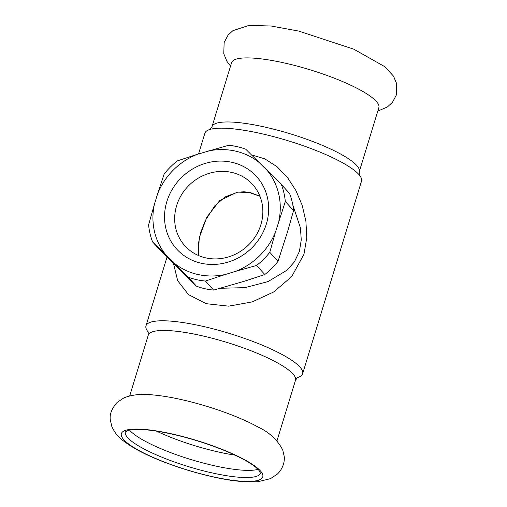 <?xml version="1.0" encoding="UTF-8"?>
<svg xmlns="http://www.w3.org/2000/svg" width="507" height="507" viewBox="0 0 507 507"><rect width="100%" height="100%" fill="white"/><g stroke="black" fill="none" stroke-linecap="round" stroke-linejoin="round"><path stroke-width="0.76" d="M151.403 394.814A76.994 16.116 17 0 1 153.304 394.966A76.994 16.116 17 0 1 182.178 399.769A76.994 16.116 17 0 1 257.911 426.951A76.994 16.116 17 0 1 259.647 427.927M234.982 455.128A70.619 14.785 17 0 1 217.737 451.838A70.619 14.785 17 0 1 156.555 431.146M258.044 469.343A70.619 14.785 17 0 1 213.536 465.565A70.619 14.785 17 0 1 129.488 430.037M231.579 62.665A76.994 16.116 17 0 1 285.099 63.141A76.994 16.116 17 0 1 378.837 107.687L359.254 171.759A76.994 16.116 17 0 0 290.334 133.829A76.994 16.116 17 0 0 211.989 126.737L231.579 62.665M237.77 192.172A2.453 1.084 -99.1 0 1 237.726 192.185A2.453 1.084 -99.1 0 1 237.352 192.102L219.658 200.633L206.869 217.116L199.181 237.789L198.611 255.572M259.945 196.247L250.147 192.514L237.352 192.102M231.819 172.431A45.687 42.113 -42.4 0 0 182.019 193.966A45.687 42.113 -42.4 0 0 185.011 245.939A45.687 42.113 -42.4 0 0 205.696 257.867A45.687 42.113 -42.4 0 0 255.496 236.332A45.687 42.113 -42.4 0 0 252.505 184.352A45.687 42.113 -42.4 0 0 231.819 172.431M232.022 162.335A53.945 49.73 137.6 0 1 266.333 224.05A53.945 49.73 137.6 0 1 201.178 263.228A53.945 49.73 137.6 0 1 166.86 201.513A53.945 49.73 137.6 0 1 232.022 162.335M297.184 377.652A81.9 17.143 -163 0 0 302.628 373.741A81.9 17.143 -163 0 0 299.814 366.903A81.9 17.143 -163 0 0 215.995 329.588A81.9 17.143 -163 0 0 145.984 325.855A81.9 17.143 -163 0 0 148.31 332.136M302.628 373.741L361.51 181.132A81.9 17.143 -163 0 0 358.703 174.294A81.9 17.143 -163 0 0 357.79 173.343A81.9 17.143 -163 0 0 288.204 140.794A81.9 17.143 -163 0 0 212.313 128.873A81.9 17.143 -163 0 0 204.872 133.246L198.548 153.932M173.514 263.539L177.672 280.713L188.458 294.599L206.127 303.68L228.739 306.165L252.213 301.887L273.691 291.981L291.671 276.613L303.94 254.349L306.786 237.65L305.892 221.027L302.14 205.234L295.961 190.619L287.513 177.564L277.031 166.695L264.8 158.849L251.459 154.863M220.355 288.274L244.995 287.646L268.019 281.581L287.082 270.149L294.409 261.865L299.39 251.434L301.266 239.836L300.423 227.852L292.773 204.828M197.229 154.331A65.961 60.808 137.6 0 0 157.639 193.744L164.141 174.047A71.113 65.555 137.6 0 1 177.361 160.884L197.229 154.331L228.511 145.306A71.113 65.555 137.6 0 1 245.718 149.204L281.334 184.44L289.579 193.478A71.113 65.555 137.6 0 1 293.559 210.538L285.314 201.501L275.561 231.819L269.781 252.309L278.026 261.346L287.78 231.021L293.559 210.538M207.927 151.073A65.961 60.808 137.6 0 1 259.438 162.741M281.334 184.44A71.113 65.555 137.6 0 1 285.314 201.501M266.891 170.111A65.961 60.808 137.6 0 1 278.812 221.198M157.639 193.744L154.388 204.372A65.961 60.808 -42.4 0 0 166.309 255.452L173.762 262.822A65.961 60.808 -42.4 0 0 225.273 274.496L235.97 271.239A65.961 60.808 -42.4 0 0 275.561 231.819M235.97 271.239L256.561 265.472L264.806 274.509L244.938 281.062L213.656 290.086L205.405 281.049L225.273 274.496M154.388 204.372L148.602 224.855A71.113 65.555 -42.4 0 0 152.588 241.915L166.309 255.452M173.762 262.822L188.205 277.152L196.45 286.189L182.729 272.652L160.833 250.952L152.588 241.915M188.205 277.152A71.113 65.555 -42.4 0 0 205.405 281.049M256.561 265.472A71.113 65.555 -42.4 0 0 269.781 252.309M196.45 286.189A71.113 65.555 -42.4 0 0 213.656 290.086M264.806 274.509A71.113 65.555 -42.4 0 0 278.026 261.346M172.754 434.093A73.927 15.476 -163 0 0 123.904 439.81A73.927 15.476 -163 0 0 211.375 476.415A73.927 15.476 -163 0 0 260.224 470.692A73.927 15.476 -163 0 0 172.754 434.093M148.196 331.857L148.247 335.228A76.994 16.116 17 0 1 226.591 342.326A76.994 16.116 17 0 1 295.505 380.25L297.432 377.481M211.349 472.739A70.619 14.785 17 0 1 125.368 431.875L128.461 430.272C130.578 429.702 133.55 429.41 137.391 429.397C147.898 429.454 161.562 431.52 178.375 435.595C197.502 440.361 215.171 446.325 231.376 453.473C242.929 458.677 251.25 463.436 256.327 467.752L258.741 470.084L260.433 473.17A70.619 14.785 17 0 1 211.349 472.739M153.304 394.966C142.334 393.571 132.542 394.535 123.93 397.862L117.174 402.362C111.667 408.629 109.392 414.587 110.349 420.24L111.851 426.552C114.436 432.256 117.916 436.736 122.282 440.006C132.568 448.169 147.398 455.856 166.784 463.068C181.626 468.626 196.678 473.145 211.932 476.631C230.552 480.928 246.009 482.601 258.297 481.65L270.485 478.64L277.291 474.165C283.293 468.481 284.858 460.825 284.199 456.313L282.735 450.007C277.608 439.975 269.337 432.294 257.911 426.951M230.533 66.081L226.857 61.214L223.771 53.704L224.138 42.499L228.106 35.065L232.884 30.674L249.057 25.35L271.289 26.034L298.845 31.117L353.797 49.192L385.003 66.804L393.495 76.145L396.651 83.668L396.271 95.177L392.437 102.344L387.424 106.952L377.797 111.103M198.674 255.604L198.218 244.482L200.772 232.269L205.487 220.228L214.816 205.81L225.165 196.9L237.726 192.178L244.07 191.792L248.645 192.28L259.952 196.279M167.012 257.087L145.984 325.855M359.298 175.13L359.254 171.759M210.063 129.507L211.989 126.737M276.961 440.906L295.505 380.25M129.703 395.885L148.247 335.228"/></g></svg>
